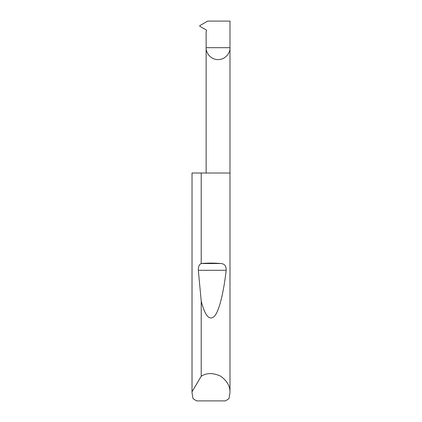 <?xml version="1.0" encoding="UTF-8"?>
<svg xmlns="http://www.w3.org/2000/svg" width="422" height="422" viewBox="0 0 422 422"><rect width="100%" height="100%" fill="white"/><g stroke="black" fill="none" stroke-linecap="round" stroke-linejoin="round"><path stroke-width="0.63" d="M206.136 173.02L206.136 47.686L229.99 47.686L229.99 21.1L207.724 21.1L199.754 25.7L199.754 26.222L206.247 29.973L206.627 30.627L206.136 31.645L206.136 47.686C205.662 51.173 209.238 59.449 218.063 59.613C226.894 59.449 230.47 51.173 229.99 47.686L229.99 392.544L228.993 398.621L225.475 400.9L196.525 400.9L193.007 398.621L192.01 392.544L192.026 173.02L192.026 391.785L201.22 376.266C206.585 372.795 212.962 372.71 220.353 376.018C226.994 380.649 230.206 386.162 229.99 392.544M201.22 263.523L201.289 263.518C207.761 262.959 214.239 262.959 220.711 263.518C224.43 263.666 226.255 265.929 226.192 270.296C223.697 291.813 219.466 310.312 214.645 316.025C209.565 321.142 205.092 316.183 201.22 301.139L198.329 270.296C198.213 266.725 199.179 264.467 201.22 263.523L201.22 173.02L229.99 173.02M201.22 376.266L201.22 301.139M192.01 392.544L192.026 391.785M201.22 173.02L192.026 173.02M201.289 263.518L220.711 263.518M198.329 270.296L226.192 270.296"/></g></svg>
